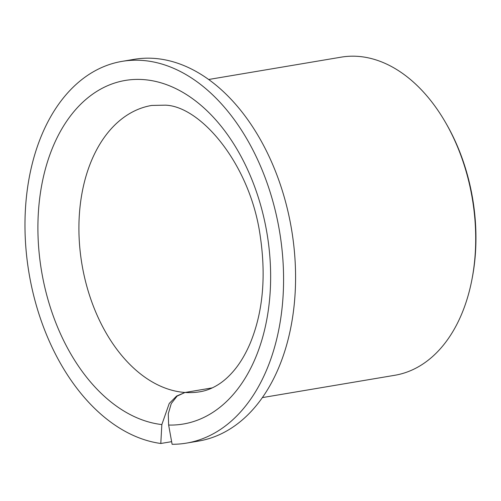 <?xml version="1.0" encoding="UTF-8"?>
<svg xmlns="http://www.w3.org/2000/svg" width="501" height="501" viewBox="0 0 501 501"><rect width="100%" height="100%" fill="white"/><g stroke="black" fill="none" stroke-linecap="round" stroke-linejoin="round"><path stroke-width="0.75" d="M262.311 397.612L394.769 375.287A161.309 105.83 -99.6 0 0 471.929 279.558A161.309 105.83 -99.6 0 0 445.427 122.3A161.309 105.83 -99.6 0 0 361.553 56.719A161.309 105.83 -99.6 0 0 341.15 57.158L208.692 79.484M471.929 279.558L472.249 277.886A158.084 103.713 -99.6 0 0 446.278 123.778L445.427 122.3M172.1 444.281A193.574 126.997 -99.6 0 0 186.447 443.116A193.574 126.997 -99.6 0 0 282.013 249.523A193.574 126.997 -99.6 0 0 146.586 60.84A193.574 126.997 -99.6 0 0 122.1 61.36A193.574 126.997 -99.6 0 0 26.453 254.088A193.574 126.997 -99.6 0 0 160.796 443.485L161.842 424.572L169.244 403.449L176.596 396.059L185.026 392.471L177.122 396.097L171.248 403.593L168.28 413.757L168.637 425.048L172.1 444.281M186.447 443.116L198.452 441.093A193.574 126.997 -99.6 0 0 294.012 247.5A193.574 126.997 -99.6 0 0 158.592 58.817A193.574 126.997 -99.6 0 0 134.105 59.337L122.1 61.36M212.343 387.862L185.026 392.471A145.177 95.246 -99.6 0 0 200.012 391.757C206.487 390.705 212.856 388.131 219.112 384.048C224.085 380.798 228.901 376.458 233.566 371.022C239.829 363.707 245.321 354.576 250.037 343.642C262.837 312.849 266.244 277.078 260.269 236.315C250.462 164.553 200.957 106.35 165.462 105.16L151.753 105.435A145.177 95.246 -99.6 0 0 80.085 250.632A145.177 95.246 -99.6 0 0 181.65 392.145A145.177 95.246 -99.6 0 0 185.026 392.471L212.343 387.862M171.63 441.663L160.796 443.485M168.637 425.048A174.216 114.297 -99.6 0 0 270.152 260.833A174.216 114.297 -99.6 0 0 147.357 79.978A174.216 114.297 -99.6 0 0 38.114 238.107A174.216 114.297 -99.6 0 0 161.197 424.497A174.216 114.297 -99.6 0 0 161.842 424.572"/></g></svg>
